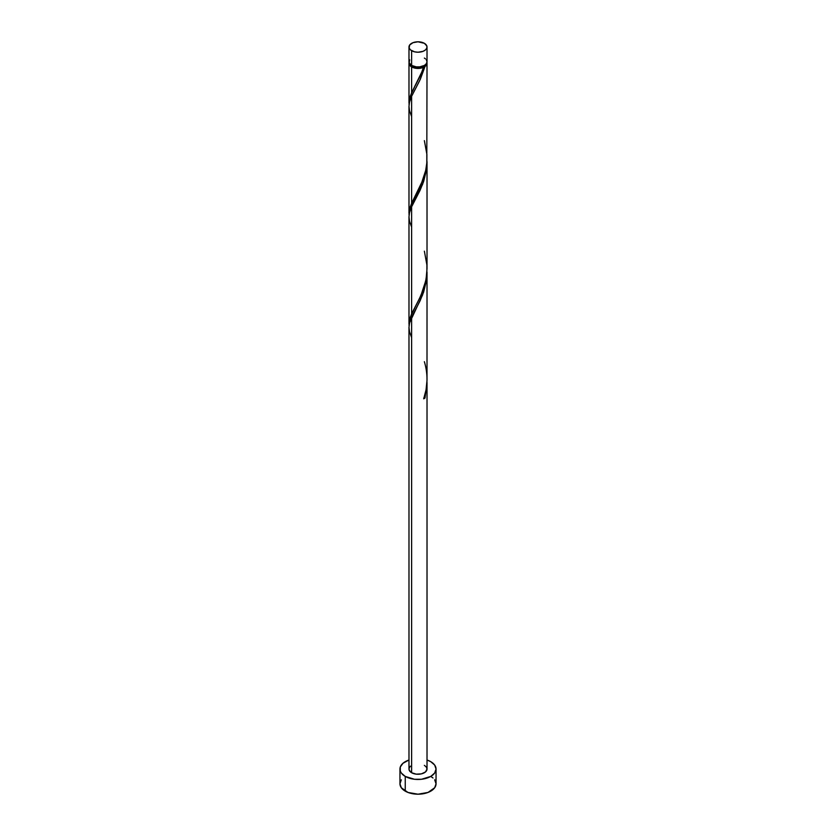 <?xml version="1.0" encoding="UTF-8"?>
<svg xmlns="http://www.w3.org/2000/svg" width="836" height="836" viewBox="0 0 836 836"><rect width="100%" height="100%" fill="white"/><g stroke="black" fill="none" stroke-linecap="round" stroke-linejoin="round"><path stroke-width="1.25" d="M409.661 59.753L409.149 62.763L411.615 65.427L411.615 50.693A9.018 5.215 180 0 1 408.982 47.015A9.018 5.215 180 0 1 414.551 42.197A9.018 5.215 180 0 1 424.385 43.326L418 41.8L412.984 42.678L409.661 45.019L409.149 48.028L410.497 49.909L414.551 51.822L418 52.219L423.016 51.341L425.503 49.909L426.851 48.028L426.851 45.99L424.385 43.326A9.018 5.215 180 0 1 427.018 47.015A9.018 5.215 180 0 1 421.448 51.822A9.018 5.215 180 0 1 411.615 50.693L411.615 65.427A9.018 5.215 0 0 0 421.448 66.556A9.018 5.215 0 0 0 427.018 61.749L426.339 59.753M410.037 64.132L411.249 65.825L412.252 66.535L412.252 65.762L412.252 66.535A8.12 4.692 0 0 0 423.747 66.535A8.12 4.692 0 0 0 425.932 64.236M401.322 779.789L399.953 783.781A18.047 10.419 0 0 0 405.241 791.149L405.241 776.414L414.478 779.267L421.522 779.267L430.759 776.414L434.678 773.028L436.047 769.047L434.678 765.055L430.759 761.68L427.018 760.018A18.047 10.419 180 0 1 430.759 761.68A18.047 10.419 180 0 1 436.047 769.047A18.047 10.419 180 0 1 424.907 778.671A18.047 10.419 180 0 1 405.241 776.414L405.241 791.149A18.047 10.419 0 0 0 424.907 793.406A18.047 10.419 0 0 0 436.047 783.781L434.678 779.789M427.018 383.013L424.991 398.061A9.018 5.215 180 0 1 423.716 398.803L426.057 389.775L427.008 380.338L427.018 272.191L426.339 281.084L423.622 292.057L420.006 300.96L411.615 317.325L411.615 772.725A9.018 5.215 0 0 0 421.448 773.854A9.018 5.215 0 0 0 427.018 769.047L425.503 771.942L421.448 773.854L416.244 774.157L411.615 772.725L411.615 317.325L409.483 323.25L408.982 327.451L408.982 769.047A9.018 5.215 0 0 0 411.615 772.725L409.149 770.06L409.149 768.033L410.497 766.152M423.747 398.082L424.991 398.061L427.018 382.418L427.018 769.047L426.339 767.051L424.385 765.358M411.615 337.577L409.483 331.652L408.982 327.294L409.556 322.936L422.608 294.868L426.517 279.83L427.018 272.191M422.546 70.485L423.716 67.256A9.018 5.215 180 0 1 411.615 66.901L411.615 92.765L422.546 70.485M409.034 214.821L409.389 209.627L411.615 203.284L411.615 96.297L419.682 80.622L424.991 66.514L426.569 64.842L426.935 62.481A9.018 5.215 180 0 1 427.018 63.222A9.018 5.215 180 0 1 424.991 66.514L420.309 79.284L411.615 96.297L411.615 203.284L423.016 179.75L425.639 170.795L426.799 163.26L427.018 63.222M410.068 64.236A8.12 4.692 0 0 0 412.252 66.535L416.412 67.82L419.588 67.82L424.991 66.514L423.747 66.535L425.963 64.132M427.018 268.68L427.018 161.682L426.339 170.565L423.622 181.537L420.006 190.441L411.615 206.816L411.615 313.793L419.756 297.961L423.727 288.253L426.13 278.848L427.018 268.68M409.034 325.34L409.389 320.146L411.615 313.793L411.615 206.816L422.608 184.348L426.517 169.311L427.018 161.672M409.034 104.301L409.389 99.118L411.615 92.765L411.615 66.901A9.018 5.215 180 0 1 408.982 63.222A9.018 5.215 180 0 1 409.065 62.481M408.982 213.42L408.982 106.423L409.483 102.211L411.615 96.297L409.556 101.898L408.982 106.266L409.483 110.613L411.615 116.549M408.982 323.929L408.982 216.932L409.483 212.731L411.615 206.816L409.556 212.417L408.982 216.775L409.483 221.132L411.615 227.058M415.325 85.544L420.978 74.279L423.747 66.535L423.716 67.256L420.821 68.165L414.342 67.977L409.661 65.208L409.149 62.198M405.241 776.414A18.047 10.419 180 0 1 399.953 769.047A18.047 10.419 180 0 1 408.982 760.018L402.994 763.258L400.298 767.009L400.298 771.074L401.322 773.028L405.241 776.414M399.953 769.047L399.953 783.781L401.322 787.763L407.978 792.444L418 794.2L428.022 792.444L434.678 787.763L436.047 783.781L436.047 769.047M433.006 777.992L430.759 776.414M408.982 47.015L408.982 61.749A9.018 5.215 0 0 0 411.615 65.427L416.244 66.859L419.756 66.859L424.385 65.427L426.339 63.735L427.018 61.749L427.018 47.015M425.503 58.854L424.385 58.06M423.977 397.978L424.991 398.061A9.018 5.215 180 0 1 423.716 398.803C427.854 386.545 428.074 374.183 424.385 361.685M414.875 86.369L410.131 96.464L409.065 104.667M424.385 140.657L426.903 154.472L426.862 162.424L425.754 170.262L420.978 184.787L410.131 206.983L409.065 215.186M424.385 251.176L426.903 264.991L426.862 272.944L425.754 280.771L420.978 295.307L410.131 317.492L409.065 325.695M408.982 102.901L408.982 63.222"/></g></svg>
